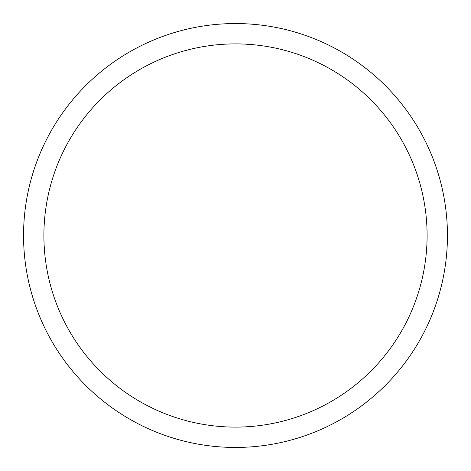 <?xml version="1.0" encoding="UTF-8"?>
<svg xmlns="http://www.w3.org/2000/svg" width="471" height="471" viewBox="0 0 471 471"><rect width="100%" height="100%" fill="white"/><g stroke="black" fill="none" stroke-linecap="round" stroke-linejoin="round"><path stroke-width="0.71" d="M43.897 235.5A191.603 191.603 0 0 0 235.5 427.103A191.603 191.603 0 0 0 427.103 235.5A191.603 191.603 0 0 0 235.5 43.897A191.603 191.603 0 0 0 43.897 235.5M447.45 235.5A211.95 211.95 0 0 0 235.5 23.55A211.95 211.95 0 0 0 23.55 235.5A211.95 211.95 0 0 0 235.5 447.45A211.95 211.95 0 0 0 447.45 235.5"/></g></svg>
